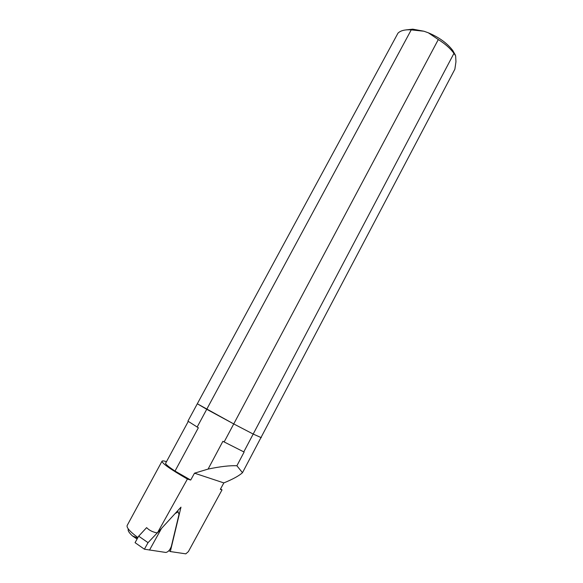 <?xml version="1.0" encoding="UTF-8"?>
<svg xmlns="http://www.w3.org/2000/svg" width="583" height="583" viewBox="0 0 583 583"><rect width="100%" height="100%" fill="white"/><g stroke="black" fill="none" stroke-linecap="round" stroke-linejoin="round"><path stroke-width="0.87" d="M438.299 39.557C445.128 43.834 450.346 48.44 453.946 53.374L253.19 434.058L233.739 423.928L438.299 39.557L428.33 32.801C439.137 37.348 447.292 43.266 452.802 50.546L455.323 54.984M243.767 451.934L253.19 434.058L261.279 437.665L253.19 434.058L233.739 423.928L197.316 403.771L397.963 33.18C400.324 30.782 404.252 29.653 409.74 29.791L411.234 29.879L206.732 409.288L197.316 403.771L187.915 421.145L198.351 427.769L175.031 471.057L190.685 480.057L194.503 473.185L208.095 469.082L222.888 441.309L244.117 452.051L236.887 465.766L242.484 472.689L454.864 69.224L455.957 61.754L455.636 55.808L453.946 53.374M406.169 29.886L412.757 29.165L423.928 31.227L411.234 29.879M423.928 31.227L428.33 32.801M149.496 550.09L161.498 528.438L175.097 513.579L178.165 511.83L178.996 514.483L171.373 546.256C170.032 549.929 168.188 551.992 165.834 552.458L144.402 549.201L148.038 542.656L157.264 532.906M166.498 461.656C163.816 460.832 162.314 460.679 162.008 461.204C162.103 463.398 170.571 469.344 187.413 479.037L157.388 532.928C152.899 532.184 149.306 530.421 146.617 527.63L138.688 536.171L148.038 542.656M138.688 536.171L135.067 542.664L144.402 549.201M224.127 441.994L233.739 423.928L206.732 409.288L197.134 427.099M175.031 471.057C169.128 467.202 165.966 464.651 165.543 463.412L188.258 421.451M137.901 537.577C129.892 531.579 126.322 527.528 127.181 525.436L127.203 525.392M220.556 488.948L222.021 489.88L188.382 551.605L185.809 553.85L170.323 551.554L168.946 550.636M128.275 529.233C127.655 530.501 129.018 532.702 132.348 535.843L137.632 538.065M137.071 539.064L132.348 535.843M222.021 489.88L220.33 489.348L223.843 482.906C232.836 479.226 239.045 475.823 242.484 472.689M236.887 465.766C229.957 465.416 220.359 466.524 208.095 469.082M190.685 480.057L187.413 479.037M223.843 482.906L194.503 473.185M170.323 551.554L180.985 507.144L157.388 532.928M452.802 50.546L453.96 53.381M412.757 29.165L409.74 29.791M178.165 511.83L177.254 511.225M162.008 461.204L127.181 525.436"/></g></svg>
